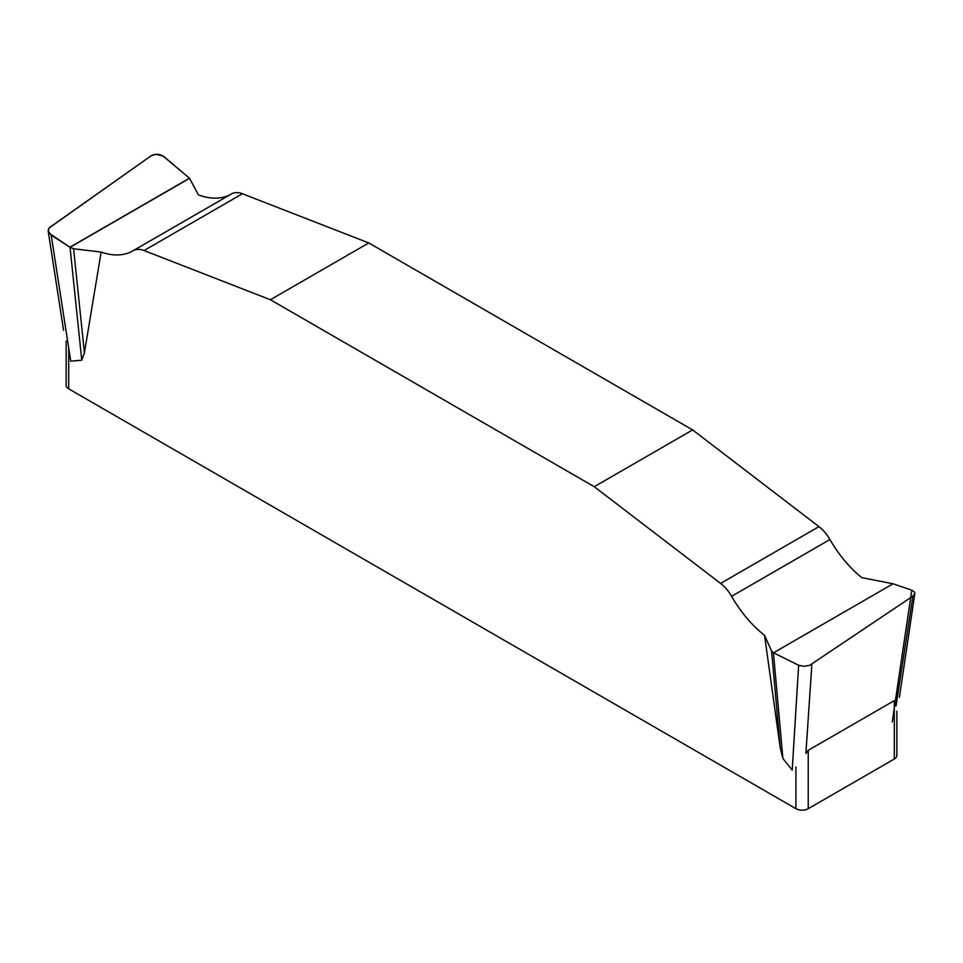 <?xml version="1.0" encoding="UTF-8"?>
<svg xmlns="http://www.w3.org/2000/svg" width="963" height="963" viewBox="0 0 963 963"><rect width="100%" height="100%" fill="white"/><g stroke="black" fill="none" stroke-linecap="round" stroke-linejoin="round"><path stroke-width="1.44" d="M798.64 665.252L792.2 770.111L782.907 758.507L780.271 748.119L771.58 651.036L773.433 652.733L798.64 665.252L803.888 666.312L809.606 665.361L912.864 596.133L914.85 593.377L914.465 592.004L911.805 590.235L892.954 583.722L861.861 577.68A86.947 50.196 -120 0 1 829.95 539.521A28.252 16.311 60 0 0 818.959 526.629L692.614 429.919L368.757 242.941L242.399 193.756A28.252 16.311 60 0 0 231.493 193.912L133.123 250.705A28.252 16.311 -120 0 0 133.05 250.753A86.947 50.196 60 0 1 132.822 250.886A86.947 50.196 60 0 1 101.139 252.065L84.407 352.843L81.771 360.186L70.756 361.209L51.195 235.128L70.046 247.31L73.597 248.755L84.407 352.843M69.914 247.226L189.446 178.215L198.45 194.887A86.947 50.196 -120 0 0 230.915 194.237M133.195 250.657L231.409 193.96A28.252 16.311 60 0 1 231.493 193.912M780.271 748.119L764.55 635.315A86.947 50.196 60 0 1 731.591 596.314A28.252 16.311 -120 0 0 720.601 583.422L594.243 486.712L270.386 299.734L144.041 250.549A28.252 16.311 -120 0 0 133.123 250.705M896.854 711.176L896.854 755.461A8.691 5.02 0 0 1 894.302 759.013L808.234 808.703A8.691 5.02 0 0 1 795.932 808.703L68.698 388.835A8.691 5.02 0 0 1 66.146 385.284L66.146 340.998M894.302 759.013L894.302 700.631L896.059 705.915L912.864 596.133M811.881 664.217L805.887 753.487L808.234 750.321L808.234 808.703M894.302 700.631L808.234 750.321M189.446 178.215L164.36 156.945C159.978 153.887 155.573 153.502 151.119 155.801L50.136 227.099L48.704 228.592L48.198 231.144L51.195 235.128M81.771 360.186L70.046 247.31L189.567 178.311L163 155.982L155.898 154.309L151.119 155.801L49.197 227.93L48.198 229.952L49.125 233.239L70.046 247.31M73.597 248.755L101.139 252.065M773.433 652.733L782.907 758.507M911.805 590.235L892.244 721.901M764.55 635.315L771.58 651.036M692.614 429.919L594.243 486.712M270.386 299.734L368.757 242.941M68.698 357.983L68.698 388.835M795.932 808.703L795.932 766.921M68.698 381.733L68.698 347.908M144.041 250.549L242.399 193.756M818.959 526.629L720.601 583.422M829.95 539.521L731.591 596.314M893.086 583.771L773.554 652.782M48.222 231.276L63.582 330.297M914.802 593.75L899.418 697.26"/></g></svg>
